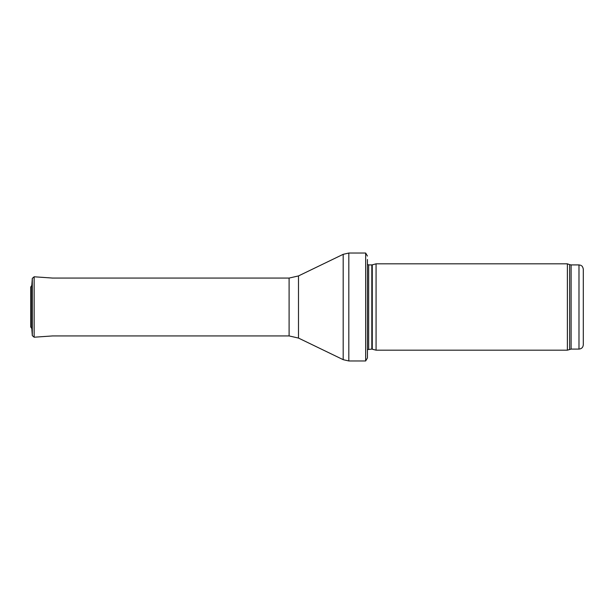 <?xml version="1.0" encoding="UTF-8"?>
<svg xmlns="http://www.w3.org/2000/svg" width="614" height="614" viewBox="0 0 614 614"><rect width="100%" height="100%" fill="white"/><g stroke="black" fill="none" stroke-linecap="round" stroke-linejoin="round"><path stroke-width="0.92" d="M578.987 349.09L578.987 264.91L580.698 265.263C580.621 265.302 582.671 265.517 583.3 269.224L583.3 344.776C583.047 347.401 581.604 348.836 578.987 349.09L571.112 349.09L567.382 350.172L376.075 350.172L376.075 263.828L567.382 263.828L567.382 350.172M372.268 349.151L372.268 264.849L371.823 264.91L371.823 349.09L376.075 350.172M371.823 349.09L367.441 349.604M367.441 259.515L367.441 357.947L365.66 360.963L348.821 360.963L343.188 359.674L298.496 338.076L289.102 335.927L52.282 335.927M367.441 256.053L365.66 253.037L365.66 360.963M31.805 328.544L30.7 326.932L30.7 287.068L31.805 285.456L32.304 278.38L32.304 335.62L31.805 328.544L31.805 285.456L32.304 278.38L34.146 276.784L52.674 278.073M578.987 264.91L571.112 264.91L571.112 349.09M571.112 264.91L569.631 264.649L569.631 349.351M371.823 264.91L368.669 264.91L368.669 349.09M365.66 253.037L348.821 253.037L348.821 360.963M289.102 335.927L289.102 278.073L298.496 275.924L343.188 254.326L343.188 359.674M298.496 275.924L298.496 338.076M34.146 276.784L34.146 337.216L32.304 335.62M30.708 287.183L30.7 326.932M569.631 264.649L567.382 263.828M372.268 264.849L376.075 263.828M368.669 264.91L367.441 264.396M343.188 254.326L348.821 253.037M289.102 278.073L52.282 278.073M34.146 337.216L52.674 335.927"/></g></svg>
